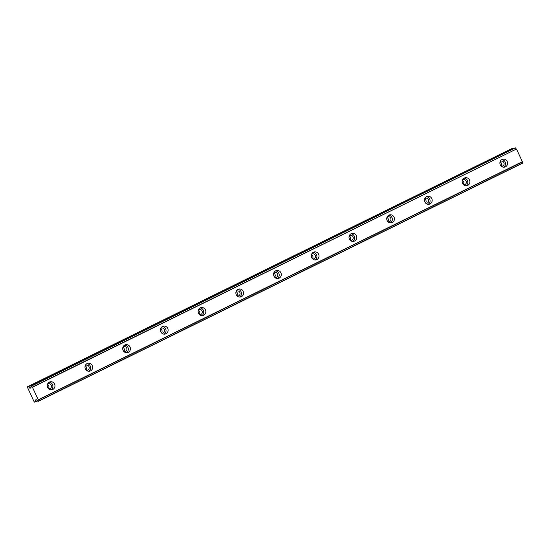 <?xml version="1.0" encoding="UTF-8"?>
<svg xmlns="http://www.w3.org/2000/svg" width="550" height="550" viewBox="0 0 550 550"><rect width="100%" height="100%" fill="white"/><g stroke="black" fill="none" stroke-linecap="round" stroke-linejoin="round"><path stroke-width="0.82" d="M47.561 384.127A2.585 2.448 -102.3 0 1 51.343 385.419A2.585 2.448 -102.3 0 1 48.572 388.74M500.197 161.528A2.585 2.448 -102.3 0 1 503.979 162.814A2.585 2.448 -102.3 0 1 501.201 166.141M462.474 180.077A2.585 2.448 -102.3 0 1 466.256 181.363A2.585 2.448 -102.3 0 1 463.485 184.69M424.758 198.626A2.585 2.448 -102.3 0 1 428.539 199.918A2.585 2.448 -102.3 0 1 425.769 203.239M387.042 217.174A2.585 2.448 -102.3 0 1 390.816 218.467A2.585 2.448 -102.3 0 1 388.046 221.788M349.319 235.73A2.585 2.448 -102.3 0 1 353.1 237.016A2.585 2.448 -102.3 0 1 350.329 240.343M311.603 254.279A2.585 2.448 -102.3 0 1 315.377 255.564A2.585 2.448 -102.3 0 1 312.606 258.892M273.879 272.827A2.585 2.448 -102.3 0 1 277.661 274.113A2.585 2.448 -102.3 0 1 274.89 277.441M236.163 291.376A2.585 2.448 -102.3 0 1 239.938 292.669A2.585 2.448 -102.3 0 1 237.167 295.989M198.44 309.925A2.585 2.448 -102.3 0 1 202.221 311.218A2.585 2.448 -102.3 0 1 199.451 314.538M160.724 328.481A2.585 2.448 -102.3 0 1 164.498 329.766A2.585 2.448 -102.3 0 1 161.728 333.094M123.001 347.029A2.585 2.448 -102.3 0 1 126.782 348.315A2.585 2.448 -102.3 0 1 124.011 351.643M85.284 365.578A2.585 2.448 -102.3 0 1 89.066 366.864A2.585 2.448 -102.3 0 1 86.288 370.191M49.424 382.092A4.056 3.843 77.7 0 0 51.982 389.73A4.056 3.843 77.7 0 0 54.746 384.498A4.056 3.843 77.7 0 0 49.424 382.092M502.054 159.493A4.056 3.843 77.7 0 0 504.618 167.131A4.056 3.843 77.7 0 0 507.382 161.899A4.056 3.843 77.7 0 0 502.054 159.493M464.337 178.042A4.056 3.843 77.7 0 0 466.902 185.68A4.056 3.843 77.7 0 0 469.666 180.448A4.056 3.843 77.7 0 0 464.337 178.042M426.614 196.597A4.056 3.843 77.7 0 0 429.179 204.229A4.056 3.843 77.7 0 0 431.942 198.997A4.056 3.843 77.7 0 0 426.614 196.597M388.898 215.146A4.056 3.843 77.7 0 0 391.462 222.784A4.056 3.843 77.7 0 0 394.226 217.553A4.056 3.843 77.7 0 0 388.898 215.146M351.175 233.695A4.056 3.843 77.7 0 0 353.739 241.333A4.056 3.843 77.7 0 0 356.503 236.101A4.056 3.843 77.7 0 0 351.175 233.695M313.459 252.244A4.056 3.843 77.7 0 0 316.023 259.882A4.056 3.843 77.7 0 0 318.787 254.65A4.056 3.843 77.7 0 0 313.459 252.244M275.736 270.793A4.056 3.843 77.7 0 0 278.3 278.431A4.056 3.843 77.7 0 0 281.064 273.199A4.056 3.843 77.7 0 0 275.736 270.793M238.019 289.341A4.056 3.843 77.7 0 0 240.584 296.979A4.056 3.843 77.7 0 0 243.347 291.748A4.056 3.843 77.7 0 0 238.019 289.341M200.303 307.897A4.056 3.843 77.7 0 0 202.861 315.535A4.056 3.843 77.7 0 0 205.624 310.296A4.056 3.843 77.7 0 0 200.303 307.897M162.58 326.446A4.056 3.843 77.7 0 0 165.144 334.084A4.056 3.843 77.7 0 0 167.908 328.852A4.056 3.843 77.7 0 0 162.58 326.446M124.864 344.994A4.056 3.843 77.7 0 0 127.421 352.632A4.056 3.843 77.7 0 0 130.185 347.401A4.056 3.843 77.7 0 0 124.864 344.994M87.141 363.543A4.056 3.843 77.7 0 0 89.705 371.181A4.056 3.843 77.7 0 0 92.469 365.949A4.056 3.843 77.7 0 0 87.141 363.543M30.999 387.991L30.992 387.386A1.506 0.474 -116.2 0 0 30.876 386.21L31.474 386.079A1.506 0.474 -116.2 0 0 32.374 387.083L38.314 399.933A1.506 0.474 -116.2 0 0 38.418 401.115L37.826 401.246A1.506 0.474 -116.2 0 0 36.932 400.242L36.424 399.747L35.337 399.981L35.461 401.94L34.595 402.126L33.942 401.376L27.596 387.64L27.5 386.767L28.353 386.581L29.906 388.224L30.986 387.991M514.931 147.978L31.329 385.928M47.451 384.436A2.585 2.448 -102.3 0 1 48.338 388.506M500.087 161.838A2.585 2.448 -102.3 0 1 500.974 165.901M462.371 180.386A2.585 2.448 -102.3 0 1 463.258 184.456M424.648 198.935A2.585 2.448 -102.3 0 1 425.535 203.005M386.932 217.491A2.585 2.448 -102.3 0 1 387.819 221.554M349.209 236.039A2.585 2.448 -102.3 0 1 350.096 240.103M311.493 254.588A2.585 2.448 -102.3 0 1 312.379 258.651M273.769 273.137A2.585 2.448 -102.3 0 1 274.656 277.207M236.053 291.686A2.585 2.448 -102.3 0 1 236.94 295.756M198.33 310.241A2.585 2.448 -102.3 0 1 199.217 314.304M160.614 328.79A2.585 2.448 -102.3 0 1 161.501 332.853M122.891 347.339A2.585 2.448 -102.3 0 1 123.777 351.402M85.174 365.888A2.585 2.448 -102.3 0 1 86.061 369.957M38.314 399.933L522.376 161.879A1.506 0.474 -116.2 0 0 522.486 163.054L38.418 401.115M522.5 163.233L38.431 401.287L522.486 163.054M27.5 386.767L511.569 148.706L28.353 386.581M28.483 386.664L512.421 148.521M512.545 148.603L512.882 148.981M31.474 386.079L515.398 147.874M515.543 148.019A1.506 0.474 -116.2 0 0 516.443 149.029L32.374 387.083M32.526 387.269L516.443 149.029M516.594 149.215L522.349 161.666L38.28 399.726M50.909 389.806A4.056 3.843 77.7 0 0 49.246 382.188M503.539 167.2A4.056 3.843 77.7 0 0 501.882 159.589M465.822 185.756A4.056 3.843 77.7 0 0 464.159 178.138M428.099 204.304A4.056 3.843 77.7 0 0 426.442 196.687M390.383 222.853A4.056 3.843 77.7 0 0 388.719 215.236M352.66 241.402A4.056 3.843 77.7 0 0 351.003 233.784M314.944 259.951A4.056 3.843 77.7 0 0 313.28 252.34M277.228 278.506A4.056 3.843 77.7 0 0 275.564 270.889M239.504 297.055A4.056 3.843 77.7 0 0 237.841 289.438M201.788 315.604A4.056 3.843 77.7 0 0 200.124 307.986M164.065 334.153A4.056 3.843 77.7 0 0 162.401 326.535M126.349 352.701A4.056 3.843 77.7 0 0 124.685 345.091M88.626 371.257A4.056 3.843 77.7 0 0 86.962 363.639M29.906 388.224L31.006 387.688M30.992 387.551L29.782 388.149M35.468 401.933L37.606 400.881L35.461 401.94M37.558 400.806L35.489 401.823M35.303 400.098L35.695 399.905"/></g></svg>
